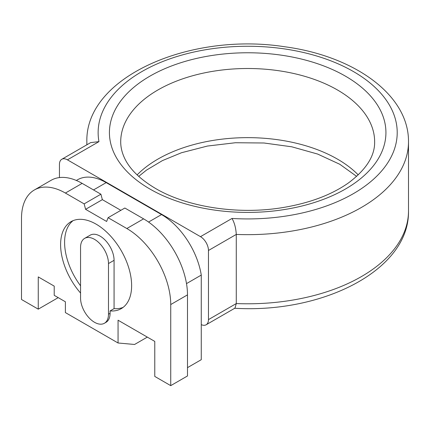 <?xml version="1.0" encoding="UTF-8"?>
<svg xmlns="http://www.w3.org/2000/svg" width="430" height="430" viewBox="0 0 430 430"><rect width="100%" height="100%" fill="white"/><g stroke="black" fill="none" stroke-linecap="round" stroke-linejoin="round"><path stroke-width="0.64" d="M59.447 177.574L59.447 164.448A11.287 6.514 60 0 1 61.786 159.277A11.287 6.514 60 0 1 67.429 159.836L200.487 236.656A11.287 6.514 60 0 1 208.464 250.48L208.464 319.614A11.287 6.514 60 0 1 206.126 324.779A11.287 6.514 60 0 1 201.267 324.629L201.267 275.082A57.33 33.099 -120 0 0 161.529 214.57L106.188 182.621A57.33 33.099 -120 0 0 77.524 179.783L76.336 180.466M61.786 159.277L90.671 142.604L98.959 141.631A149.538 86.333 180 0 1 242.45 46.311A149.538 86.333 180 0 1 397.121 135.611A149.538 86.333 180 0 1 232.017 218.451C234.495 222.794 235.914 228.115 236.274 234.425A160.825 92.848 0 0 0 408.5 141.809C408.946 94.638 353.75 55.862 284.569 46.741C189.926 31.944 85.124 77.034 86.855 141.809A160.825 92.848 0 0 0 86.935 144.76M408.5 141.809L408.5 210.942A160.825 92.848 180 0 1 236.274 303.558L236.274 234.425L208.464 250.48M208.464 319.614L236.274 303.558L235.011 308.106L206.126 324.779M170.731 385.64L187.491 375.965L187.491 294.873L170.731 304.553L170.731 385.64L154.773 376.427L154.773 341.409L118.062 320.216L118.062 342.995L134.574 344.473L147.323 337.109M187.491 367.645L201.267 359.69L201.267 324.629M58.211 297.641L38.259 309.159L21.5 299.484L21.5 218.392A62.071 35.835 60 0 1 34.357 189.979A62.071 35.835 60 0 1 65.392 193.054L84.146 203.879L85.597 209.324L106.635 221.471L108.086 217.698L126.839 228.529A62.071 35.835 -120 0 1 170.731 304.553M118.062 342.995L65.392 312.588L65.392 301.785L54.218 295.335L54.218 286.122L38.259 276.909L38.259 309.159M186.502 283.612L201.267 275.082M84.146 203.879L100.905 194.204L82.151 183.374A62.071 35.835 -120 0 0 51.116 180.299L34.357 189.979M114.074 260.322L108.484 263.547A19.748 11.4 -120 0 0 99.862 243.67A19.748 11.4 -120 0 0 84.645 238.376L90.23 235.151A19.748 11.4 -120 0 1 105.452 240.445A19.748 11.4 -120 0 1 114.074 260.322L114.074 308.622L110.08 310.922A50.224 28.998 -120 0 0 121.228 308.649A50.224 28.998 -120 0 0 121.228 250.658A50.224 28.998 -120 0 0 71.004 221.665A50.224 28.998 -120 0 0 80.555 293.034M110.08 310.922L110.08 313.303A19.748 11.4 -120 0 1 105.99 322.344L104.393 323.269A19.748 11.4 -120 0 0 108.484 314.228L110.08 313.303M187.491 294.873A62.071 35.835 -120 0 0 143.599 218.854L126.839 228.529M114.074 308.622A50.224 28.998 -120 0 0 123.141 307.364M73.079 220.649A50.224 28.998 -120 0 0 80.555 285.8M108.086 217.698L124.845 208.023L143.599 218.854M84.645 238.376A19.748 11.4 -120 0 0 80.555 247.417L80.555 298.103A19.748 11.4 -120 0 0 89.177 317.974A19.748 11.4 -120 0 0 104.393 323.269M108.484 263.547L108.484 314.228M100.905 194.204L102.356 199.649L120.857 210.329M102.356 199.649L85.597 209.324M232.017 218.451L200.487 236.656M67.429 159.836L98.959 141.631M358.238 174.902A126.968 73.304 0 0 0 337.453 159.111A126.968 73.304 0 0 0 137.116 174.902M120.712 141.809A126.968 73.304 180 0 1 247.675 68.504A126.968 73.304 180 0 1 374.643 141.809C374.912 155.94 366.161 169.662 348.386 182.976C331.003 195.188 308.579 203.476 281.129 207.846C237.005 214.86 186.674 206.862 155.563 188.474C139.471 178.896 128.957 168.383 124.023 156.939C121.797 151.844 120.696 146.802 120.712 141.809M149.919 189.033A138.25 79.819 0 0 0 381.216 153.252A138.25 79.819 0 0 0 211.893 55.491A138.25 79.819 0 0 0 149.919 189.033M93.514 189.936L106.188 182.621M148.57 222.052L161.529 214.57M82.151 183.374L65.392 193.054M86.855 141.809L86.855 144.808M408.5 210.942C409.677 269.922 322.898 313.69 234.463 308.24M356.653 176.375L339.791 164.276L317.636 154.058L291.771 146.802L263.998 142.996L235.403 142.738L207.427 146.049L181.492 152.736L162.454 160.583L146.479 170.119L138.702 176.375"/></g></svg>
